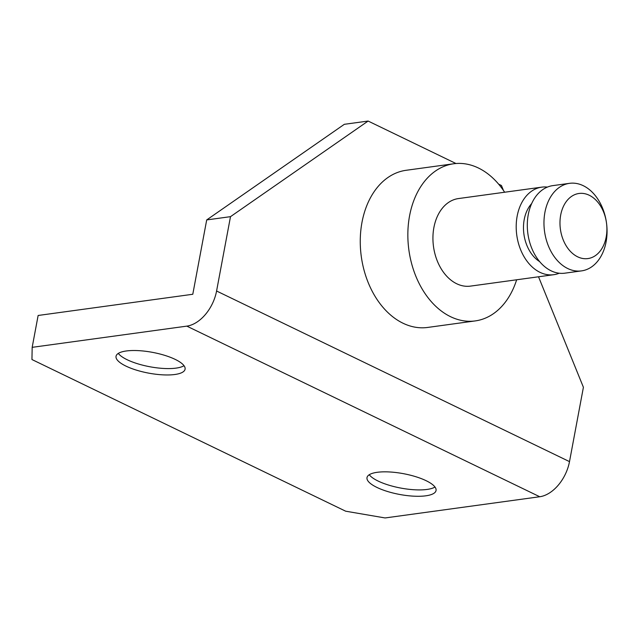 <?xml version="1.0" encoding="UTF-8"?>
<svg xmlns="http://www.w3.org/2000/svg" width="639" height="639" viewBox="0 0 639 639"><rect width="100%" height="100%" fill="white"/><g stroke="black" fill="none" stroke-linecap="round" stroke-linejoin="round"><path stroke-width="0.96" d="M589.206 195.23A32.853 23.252 -97.8 0 1 600.253 250.951A32.853 23.252 -97.8 0 1 560.858 231.909A32.853 23.252 -97.8 0 1 589.206 195.23M583.263 185.693A44.187 31.263 82.2 0 0 569.509 183.337A44.187 31.263 82.2 0 0 543.973 221.717A44.187 31.263 82.2 0 0 567.759 268.54A44.187 31.263 82.2 0 0 581.514 270.888A44.187 31.263 82.2 0 0 607.05 232.516A44.187 31.263 82.2 0 0 583.263 185.693M569.509 183.337L552.855 185.622A44.187 31.263 82.2 0 0 527.311 224.001A44.187 31.263 82.2 0 0 551.106 270.816A44.187 31.263 82.2 0 0 564.86 273.173L581.514 270.888M539.635 261.599A33.987 24.05 -97.8 0 1 531.68 203.561M547.399 187.091A44.187 31.263 82.2 0 0 541.752 187.147A44.187 31.263 82.2 0 0 516.208 225.519A44.187 31.263 82.2 0 0 540.003 272.342A44.187 31.263 82.2 0 0 553.749 274.698A44.187 31.263 82.2 0 0 559.205 273.228M553.749 274.698L470.48 286.112A44.187 31.263 -97.8 0 1 456.725 283.764A44.187 31.263 -97.8 0 1 432.938 236.941A44.187 31.263 -97.8 0 1 458.475 198.561L541.752 187.147M504.642 192.235A79.308 56.12 82.2 0 0 453.706 163.768A79.308 56.12 82.2 0 0 407.866 232.652A79.308 56.12 82.2 0 0 450.559 316.688A79.308 56.12 82.2 0 0 475.248 320.914A79.308 56.12 82.2 0 0 516.647 279.786M475.248 320.914L427.667 327.44A79.308 56.12 -97.8 0 1 402.977 323.206A79.308 56.12 -97.8 0 1 360.276 239.17A79.308 56.12 -97.8 0 1 406.116 170.293L453.706 163.768M230.495 216.661L216.581 291.009A33.987 21.734 115.8 0 1 186.828 326.13L32.174 347.336L38.132 315.474L192.786 294.267L206.701 219.928L230.495 216.661L368.12 121.051L344.325 124.309L206.701 219.928M186.828 326.13L539.739 496.743L385.085 517.949L345.651 511.192L31.95 359.533L32.174 347.336M175.15 359.366A35.121 10.559 10.6 0 1 185.086 369.198A35.121 10.559 10.6 0 1 148.615 373.12A35.121 10.559 10.6 0 1 116.042 356.274A35.121 10.559 10.6 0 1 138.32 350.627A35.121 10.559 10.6 0 1 175.15 359.366M426.109 480.688A35.121 10.559 10.6 0 1 436.046 490.52A35.121 10.559 10.6 0 1 399.583 494.442A35.121 10.559 10.6 0 1 367.002 477.605A35.121 10.559 10.6 0 1 389.287 471.949A35.121 10.559 10.6 0 1 426.109 480.688M434.975 487.022A35.121 10.559 10.6 0 1 434.863 487.094A35.121 10.559 10.6 0 1 400.773 488.068A35.121 10.559 10.6 0 1 369.342 474.833A35.121 10.559 10.6 0 1 369.262 474.729M184.016 365.7A35.121 10.559 10.6 0 1 183.904 365.772A35.121 10.559 10.6 0 1 149.814 366.746A35.121 10.559 10.6 0 1 118.383 353.511A35.121 10.559 10.6 0 1 118.303 353.399M498.62 184.144L501.439 185.502L503.46 190.47M538.525 276.783L583.407 387.274L569.501 461.622L216.581 291.009M539.739 496.743A33.987 21.734 -64.2 0 0 569.501 461.622M455.974 163.52L368.12 121.051"/></g></svg>
